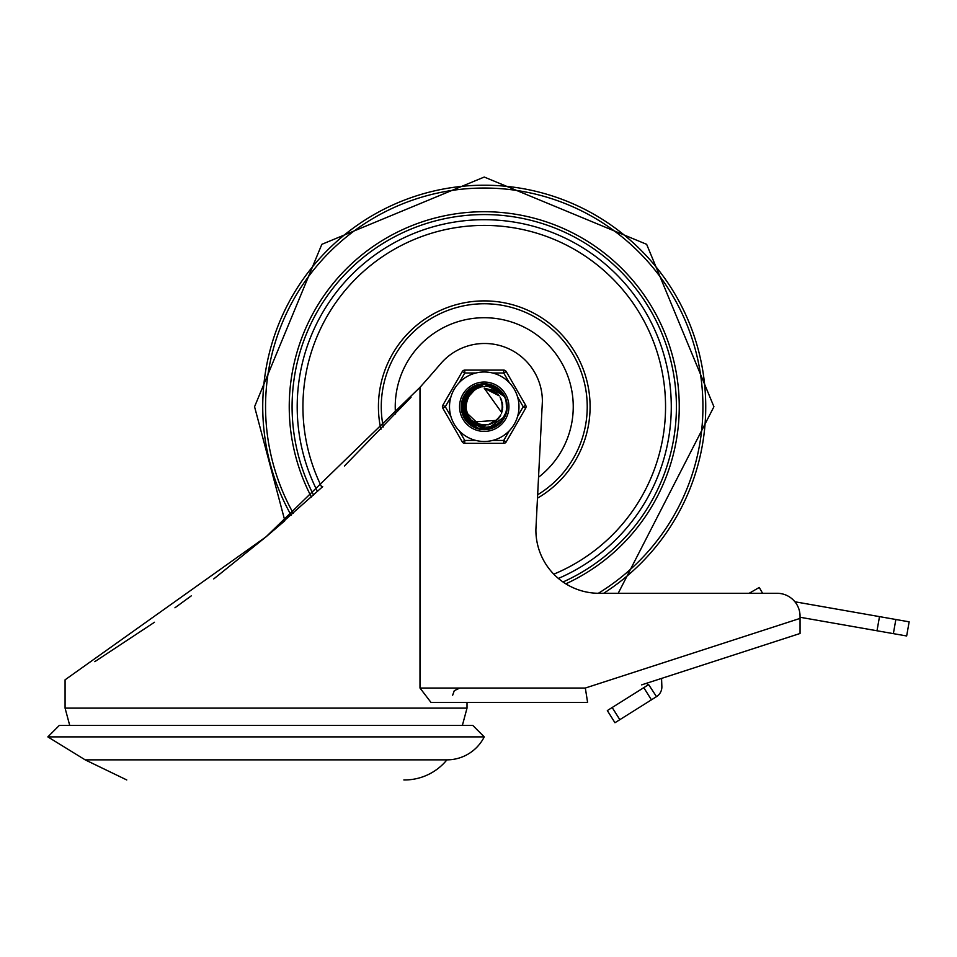 <?xml version="1.0" encoding="UTF-8"?>
<svg xmlns="http://www.w3.org/2000/svg" width="957" height="957" viewBox="0 0 957 957"><rect width="100%" height="100%" fill="white"/><g stroke="black" fill="none" stroke-linecap="round" stroke-linejoin="round"><path stroke-width="1.44" d="M47.85 736.89L484.242 736.89L472.758 725.406L59.334 725.406L47.85 736.89L85.173 759.858L446.919 759.858A54.621 54.621 0 0 1 405.325 779.955L403.854 779.955M484.242 736.89A41.809 41.809 0 0 1 446.919 759.858M322.7 486.646L266.046 536.817L284.851 520.728L254.562 406.725L321.839 244.322L484.242 177.045L646.645 244.322L713.922 406.725L618.198 593.292L749.128 593.292L759.26 587.466L762.609 593.292L777.084 593.292L599.082 593.292A63.186 63.186 0 0 1 535.896 529.4L542.38 401.378A57.791 57.791 0 0 0 486.108 343.503L483.058 343.503A57.791 57.791 0 0 0 440.71 363.672A1515.888 1515.888 0 0 1 419.991 387.346L266.046 536.817L65.076 679.817L65.076 708.132L69.717 725.406M641.657 684.865L800.052 633.486L800.052 618.401L585.325 688.035L587.598 702.39L430.973 702.39L419.991 688.035L419.991 387.346M777.084 593.292A22.968 22.968 0 0 1 800.052 616.26L800.052 618.401L800.052 617.253L906.662 635.974L909.15 621.835L879.495 616.619L877.007 630.759M800.052 633.486L778.208 640.568M587.598 702.39L467.016 702.39L467.016 708.132L65.076 708.132M266.046 536.817L213.734 578.925M191.256 595.876L174.952 607.779M154.46 622.265L94.779 661.67M411.032 397.275L344.424 466.011M661.562 678.405L661.861 686.492A11.484 11.484 0 0 1 656.502 696.648L648.655 684.614L643.798 687.664L651.43 699.83L656.287 696.768M614.956 722.726L619.825 719.676L612.181 707.51L607.324 710.572L614.956 722.726M647.458 685.368L647.375 683.011M794.908 601.774L879.495 616.619M612.181 707.51L643.798 687.664M651.43 699.83L619.825 719.676M538.54 477.244A89.001 89.001 0 0 0 480.581 317.796A89.001 89.001 0 0 0 395.54 414.046M466.226 393.052L484.254 384.116L486.527 384.224L504.483 396.629L488.249 384.463L484.266 384.128L503.143 394.308L504.423 396.533M504.638 416.51L504.255 417.18M461.645 407.718L471.466 388.063L484.254 384.176L492.999 385.862L497.413 388.375M506.444 402.43L506.803 407.838M499.925 423.03L495.535 426.284M479.014 428.736L473.93 426.822M462.889 414.178L461.764 408.95M462.339 401.079L477.459 385.145L484.218 384.152L498.705 389.332L504.076 395.995L493.908 386.269L484.254 384.176L493.788 386.233M506.743 409.082L505.44 414.525M504.327 417.001L502.808 419.513M494.458 426.906L483.56 429.262M472.83 426.248L464.935 418.376M505.069 415.541L502.114 420.53M488.13 429.011L487.113 429.155M467.626 422.073L464.468 417.635M501.6 421.236L498.98 423.867M483.931 429.346L477.83 428.401M463.87 416.558L462.554 413.077M464.935 394.93L484.242 384.104L501.671 392.31L504.291 396.318M461.884 410.182L469.492 389.571L484.266 384.152L496.707 387.848L503.98 395.827M506.863 406.605L506.157 412.156M496.611 425.662L486.898 429.119M475.031 427.384L466.86 421.092M505.918 413.209L501.54 421.188M490.546 428.449L481.467 429.107M469.397 423.795L463.93 416.522M461.848 403.507L475.139 386.018L484.23 384.176L494.578 386.604L499.961 390.528M503.083 419.25L501.588 421.224M465.066 418.723L467.052 421.415M463.762 397.119L481.586 384.259L484.23 384.116L499.997 390.492L504.16 396.102M506.086 400.839L506.624 409.728M501.025 421.893L492.735 427.635M480.593 429.047L471.322 425.231M462.398 412.611L467.71 391.281L484.266 384.128L485.797 384.152L504.483 396.629M506.504 410.709L504.77 416.128M504.423 416.845L502.305 420.219M492.879 427.635L482.699 429.215M471.334 425.303L464.504 417.623M461.633 405.995L472.937 387.13L484.242 384.176L494.243 386.437M504.722 416.331L502.353 420.255M462.65 399.978L479.146 384.69L484.218 384.14L502.736 393.698L504.387 396.473M463.511 415.769L466.119 393.183L484.254 384.104L501.193 391.748L504.243 396.258M474.241 427.013L473.141 426.439L461.657 408.089L470.856 388.494L484.254 384.164L498.13 388.865L504.052 395.959M506.851 407.467L505.679 413.819M504.291 417.049L503.669 418.161M495.87 426.128L485.163 429.25M505.643 414.034L501.791 420.913M489.709 428.676L481.826 429.167M468.763 423.209L462.243 401.438L476.765 385.372L484.23 384.164L489.948 384.834L504.375 396.449M502.581 419.956L500.427 422.515M483.058 429.31L479.744 428.88M464.623 417.982L464.743 395.253L483.309 384.128L487.52 384.343L504.495 396.641M476.526 427.982L475.366 427.528L461.944 410.553L468.942 390.061L484.266 384.152L496.085 387.453L501.157 391.784M506.791 404.99L506.325 411.438M497.927 424.741L487.627 429.023M506.325 411.618L501.205 421.582M492.077 427.946L480.964 429.035M470.653 424.8L461.8 403.878L474.469 386.329L484.23 384.176L499.458 389.989L504.124 396.054M505.332 414.824L501.253 421.606M485.845 429.286L484.302 429.346L465.269 419.034L463.607 397.454L480.845 384.355L484.23 384.128L467.207 391.832L462.494 412.969L477.699 428.377L482.436 429.238M505.356 398.698L506.672 403.758L506.708 408.986M503.047 419.202L498.884 423.963L493.046 427.504M506.779 405.206L506.552 410.433L505.081 415.422M501.037 421.762L493.226 427.492L489.996 428.58M479.29 428.736L471.669 425.53L461.621 406.354L472.291 387.513L484.254 384.176L478.416 384.87L462.721 399.763L466.717 421.044L486.778 429.203L504.471 416.762A22.585 22.585 0 0 0 504.471 396.688M468.344 397.263L465.796 405.242A18.506 18.506 0 0 1 465.82 404.967M467.411 414.417L469.157 417.491A18.506 18.506 0 0 1 469.038 417.276L470.629 419.298M504.506 396.665L500.978 392.286L496.791 389.164L487.125 386.233L481.132 386.879L476.263 388.925L472.172 392.059L469.181 395.983A18.506 18.506 0 0 0 469.181 417.479L472.016 421.295L477.256 425.075L486.563 427.241L492.448 426.236L496.48 424.453L500.846 421.224L504.471 416.762M466.31 402.179L466.167 410.673A18.506 18.506 0 0 1 466.107 410.421L466.286 411.247M469.289 395.779L467.889 398.076M465.76 407.598L468.105 415.781A18.506 18.506 0 0 1 467.973 415.553L469.516 417.97M468.93 396.342L466.071 403.22A18.506 18.506 0 0 1 466.119 402.969L465.915 404.069M466.813 412.957L478.895 424.43M488.022 424.848L498.19 418.915M501.516 413.364L502.581 404.297M499.219 395.839L484.254 388.207L501.779 412.718M465.748 406.043A18.506 18.506 0 0 1 465.772 405.577L465.724 407.132M472.351 420.865L480.558 424.884M489.685 424.382L496.767 420.362L473.703 421.941M502.03 411.725L502.305 402.598M498.095 394.487L484.254 388.219L497.819 394.188M467.722 398.375L465.736 406.653M469.325 395.731L467.267 399.356M468.739 396.629L467.471 398.854M467.817 415.242A18.506 18.506 0 0 1 467.351 414.273L468.535 416.558M468.679 416.785L469.097 417.408M476.072 423.293L485.008 425.243M493.74 422.575L500.212 416.128M502.712 407.335L501.229 399.32M494.769 391.545L484.254 388.195L496.36 392.777M469.265 395.815L468.176 397.538M469.229 395.887L467.925 397.945M466.98 413.4A18.506 18.506 0 0 1 466.621 412.383L468.021 415.685M474.313 422.3L482.974 425.219M491.946 423.52L499.087 417.814M502.533 409.357L501.612 400.265M467.136 399.679L466.25 402.299M479.29 424.525L488.417 424.776M495.738 421.188L500.882 414.86M502.497 403.902L500.104 397.155M492.676 390.289L484.23 388.195L493.573 390.779M472.124 420.673L478.99 424.489M490.068 424.262L496.312 420.769M502.138 411.331L502.545 403.89M468.009 397.849L466.801 400.445M476.718 423.604L485.713 425.195M494.925 421.798L500.559 415.505M502.724 406.928L500.93 398.674M465.844 408.675A18.506 18.506 0 0 1 465.82 408.424L465.903 409.261M466.753 400.684A18.506 18.506 0 0 1 469.181 395.983L474.804 389.834M466.047 410.086A18.506 18.506 0 0 1 465.88 409.022M465.784 408.077A18.506 18.506 0 0 1 465.736 407M465.856 404.632A18.506 18.506 0 0 1 466.011 403.567M466.191 402.634A18.506 18.506 0 0 1 466.466 401.593M509.303 430.782L503.717 440.459L503.717 443.33L464.767 443.33A2.871 2.871 0 0 1 462.279 441.895L464.767 440.459L459.181 430.782M517.605 397.047L523.192 406.725L525.68 408.161L506.205 441.895A2.871 2.871 0 0 1 503.717 443.33M459.551 406.725A24.691 24.691 0 0 1 496.587 385.348A24.691 24.691 0 0 1 496.587 428.102A24.691 24.691 0 0 1 459.551 406.725A24.691 24.691 0 0 1 496.587 385.348A24.691 24.691 0 0 1 496.587 428.102A24.691 24.691 0 0 1 459.551 406.725M449.503 406.725A34.739 34.739 0 0 0 501.612 436.811A34.739 34.739 0 0 0 501.612 376.639A34.739 34.739 0 0 0 449.503 406.725A34.739 34.739 0 0 0 501.612 436.811A34.739 34.739 0 0 0 501.612 376.639A34.739 34.739 0 0 0 449.503 406.725M450.879 416.403L445.292 406.725L442.804 405.29L462.279 371.555A2.871 2.871 0 0 1 464.767 370.12L464.767 372.991L475.952 372.991M492.532 372.991L503.717 372.991L506.205 371.555A2.871 2.871 0 0 0 503.717 370.12L464.767 370.12M525.68 408.161A2.871 2.871 0 0 0 525.68 405.29L506.205 371.555M442.804 405.29A2.871 2.871 0 0 0 442.804 408.161L462.279 441.895M484.242 429.693A22.968 22.968 0 0 0 504.136 395.241A22.968 22.968 0 0 0 464.348 395.241A22.968 22.968 0 0 0 484.242 429.693M585.325 688.035L419.991 688.035M893.371 633.63L895.848 619.49M537.655 494.769A102.973 102.973 0 0 0 474.074 304.254A102.973 102.973 0 0 0 383.279 426.966M537.475 498.166A105.808 105.808 0 0 0 450.962 306.276A105.808 105.808 0 0 0 380.898 429.442M558.386 578.447A187.034 187.034 0 0 0 671.276 406.725A187.034 187.034 0 0 0 440.675 224.835A187.034 187.034 0 0 0 317.497 491.467M553.792 574.164A181.316 181.316 0 0 0 650.078 333.419A181.316 181.316 0 0 0 407.227 242.576A181.316 181.316 0 0 0 321.875 487.412M563.003 581.988A192.142 192.142 0 0 0 438.785 220.038A192.142 192.142 0 0 0 313.597 495.056M565.838 583.842A195.013 195.013 0 0 0 659.983 322.198A195.013 195.013 0 0 0 396.808 232.419A195.013 195.013 0 0 0 311.42 497.054M598.328 593.292A218.686 218.686 0 0 0 672.304 295.115A218.686 218.686 0 0 0 375.132 217.203A218.686 218.686 0 0 0 293.297 513.311M603.64 593.292A221.51 221.51 0 0 0 673.058 290.916A221.51 221.51 0 0 0 372.07 215.72A221.51 221.51 0 0 0 291.131 515.225M506.205 441.895L503.717 440.459L492.532 440.459M475.952 440.459L464.767 440.459L464.767 443.33M525.68 405.29L523.192 406.725L517.605 416.403M442.804 408.161L445.292 406.725L450.879 397.047M459.181 382.668L464.767 372.991L462.279 371.555M503.717 370.12L503.717 372.991L509.303 382.668M85.173 759.858L126.767 779.955M467.016 708.132L462.375 725.406M452.661 695.213L454.276 690.679L459.839 688.035"/></g></svg>
